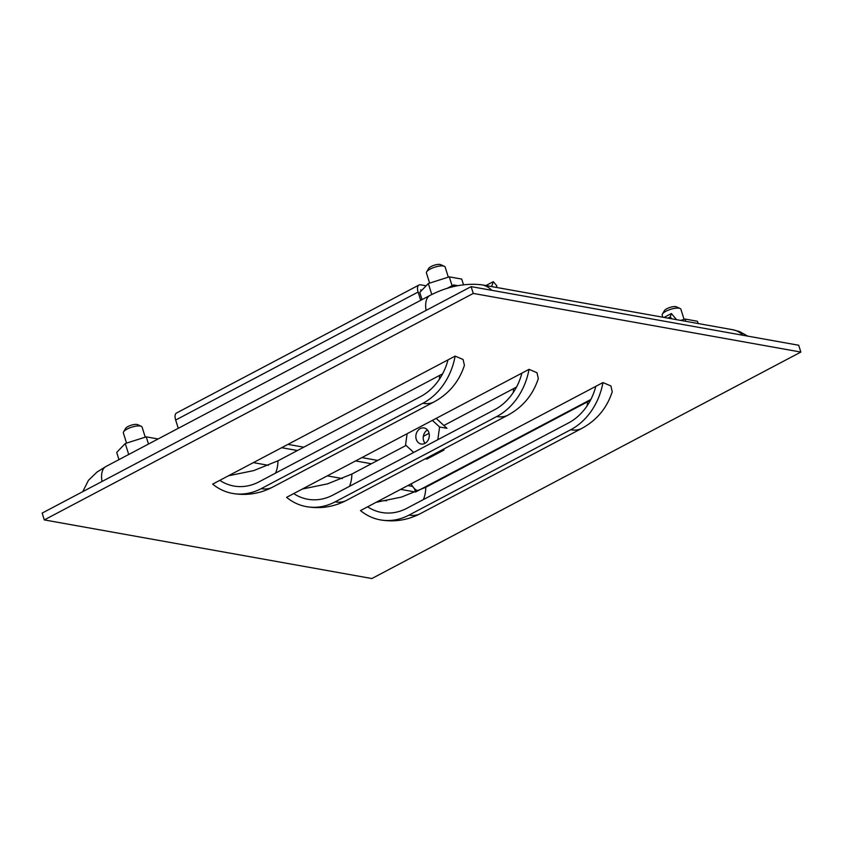 <?xml version="1.0" encoding="UTF-8"?>
<svg xmlns="http://www.w3.org/2000/svg" width="843" height="843" viewBox="0 0 843 843"><rect width="100%" height="100%" fill="white"/><g stroke="black" fill="none" stroke-linecap="round" stroke-linejoin="round"><path stroke-width="1.26" d="M471.132 286.62L42.15 513.092L44.3 519.91L473.281 293.427L800.85 352.068L798.7 345.251L471.132 286.62L473.281 293.427M590.427 400.288L425.799 487.265L401.479 497.075L376.263 502.249M406.052 445.441L351.9 474.04L327.569 483.85L302.352 489.024M516.517 387.063L443.882 425.473M429.066 433.302L423.334 436.326M442.617 373.828L277.99 460.805L253.669 470.615L228.453 475.789M800.85 352.068L371.868 578.54L44.3 519.91M367.611 506.812L595.822 386.336A54.532 44.668 100.1 0 1 568.54 422.933L406.895 508.276A54.532 44.668 100.1 0 1 381.7 512.491A54.532 44.668 100.1 0 1 367.611 506.812L360.488 510.573A62.045 50.822 100.1 0 0 380.372 519.889A62.045 50.822 100.1 0 0 409.045 515.094L570.69 429.751A62.045 50.822 100.1 0 0 602.945 382.574L610.89 385.946L612.229 391.774C606.971 407.97 596.865 420.162 581.912 428.349A62.045 29.979 -117.8 0 1 570.69 429.751M293.712 493.587L521.912 373.112A54.532 44.668 100.1 0 1 494.63 409.709L332.996 495.041A54.532 44.668 100.1 0 1 307.79 499.256A54.532 44.668 100.1 0 1 293.712 493.587L286.588 497.349A62.045 50.822 100.1 0 0 306.462 506.654A62.045 50.822 100.1 0 0 335.145 501.859L496.78 416.526A62.045 50.822 100.1 0 0 529.035 369.339L536.98 372.722L538.319 378.539C533.061 394.745 522.955 406.937 508.002 415.114A62.045 29.979 -117.8 0 1 496.78 416.526M219.802 480.352L448.002 359.877A54.532 44.668 100.1 0 1 420.72 396.484L259.086 481.817A54.532 44.668 100.1 0 1 233.88 486.032A54.532 44.668 100.1 0 1 219.802 480.352L212.678 484.114A62.045 50.822 100.1 0 0 232.563 493.429A62.045 50.822 100.1 0 0 261.235 488.634L422.87 403.291A62.045 50.822 100.1 0 0 455.136 356.115L463.081 359.487L464.419 365.314C459.161 381.51 449.045 393.702 434.092 401.89A62.045 29.979 -117.8 0 1 422.87 403.291M595.822 386.336L602.945 382.574M521.912 373.112L529.035 369.339M448.002 359.877L455.136 356.115M448.318 277.157L445.146 267.073A9.81 3.035 162.5 0 0 444.345 266.293A9.81 3.035 162.5 0 0 443.386 266.019A9.81 3.035 162.5 0 0 433.934 267.452A9.81 3.035 162.5 0 0 426.642 271.878A9.81 3.035 162.5 0 0 426.432 272.974L429.624 283.111M444.345 266.293L440.72 264.649A6.681 2.065 162.5 0 0 440.067 264.46A6.681 2.065 162.5 0 0 433.629 265.429A6.681 2.065 162.5 0 0 428.666 268.443L426.642 271.878M684.063 319.36L680.891 309.276A9.81 3.035 162.5 0 0 680.09 308.496A9.81 3.035 162.5 0 0 679.131 308.211A9.81 3.035 162.5 0 0 669.679 309.644A9.81 3.035 162.5 0 0 662.387 314.081A9.81 3.035 162.5 0 0 662.176 315.177L662.819 317.21M680.09 308.496L676.455 306.852A6.681 2.065 162.5 0 0 675.812 306.652A6.681 2.065 162.5 0 0 669.374 307.632A6.681 2.065 162.5 0 0 664.41 310.646L662.387 314.081M145.249 437.159L142.077 427.074A9.81 3.035 162.5 0 0 141.276 426.295A9.81 3.035 162.5 0 0 140.317 426.021A9.81 3.035 162.5 0 0 130.865 427.454A9.81 3.035 162.5 0 0 123.573 431.879A9.81 3.035 162.5 0 0 123.363 432.975L126.555 443.112M141.276 426.295L137.651 424.651A6.681 2.065 162.5 0 0 136.998 424.461A6.681 2.065 162.5 0 0 130.56 425.43A6.681 2.065 162.5 0 0 125.596 428.444L123.573 431.879M427.443 430.004A8.156 6.681 -79.9 0 0 423.629 440.636A8.156 6.681 -79.9 0 0 425.072 443.292M428.887 432.659A8.156 6.681 100.1 0 1 427.654 440.878A8.156 6.681 100.1 0 1 421.142 444.008A8.156 6.681 100.1 0 1 416.263 439.319A8.156 6.681 100.1 0 1 417.496 431.1A8.156 6.681 100.1 0 1 424.008 427.959A8.156 6.681 100.1 0 1 428.887 432.659M436.147 418.381L446.969 428.318L439.603 427.001L432.385 420.372M444.082 448.866L443.903 450.088L426.853 459.087L425.251 458.803M407.127 433.702L405.546 444.978L413.681 452.449M442.301 449.804L443.903 450.088M437.812 439.698L439.603 427.001M118.968 459.625L116.703 452.417L125.259 443.523L146.218 436.853L158.084 438.971M148.484 444.05L146.218 436.853M128.716 454.482L125.259 443.523M680.733 320.414L685.032 319.044L697.467 321.278L698.173 323.543M685.738 321.32L685.032 319.044M422.037 299.623L419.772 292.416L428.328 283.522L449.287 276.852L461.722 279.075L463.502 284.734M452.08 285.735L449.287 276.852M431.785 294.513L428.328 283.522M421.226 290.909L420.604 289.897L421.964 290.14M253.374 462.628L268.401 465.325M327.274 475.863L342.3 478.55M281.657 447.696L297.463 450.531M355.567 460.931L371.363 463.755M377.685 460.426L361.879 457.591M303.775 447.19L287.979 444.366M496.358 287.421L496.885 285.893L493.313 281.657L491.606 286.567M457.812 285.682L453.597 284.934L454.092 286.504M446.843 288.506L453.597 284.934M420.71 300.329L418.107 292.047A8.978 4.341 -117.8 0 1 418.982 285.018A8.978 4.341 -117.8 0 1 420.604 284.808L426.136 285.798M178.273 428.318L175.66 420.046A8.978 4.341 -117.8 0 1 176.535 413.007L418.982 285.018M493.313 281.657L485.937 285.545M407.864 485.568L412.617 486.422M411.142 483.829A8.978 4.341 62.2 0 0 417.949 490.752L415.525 492.027L414.45 488.634M415.525 492.027L400.657 489.372M671.829 318.823L670.227 316.926L671.397 313.533L676.581 319.676M377.58 502.112A10.696 3.309 -17.5 0 1 386.684 500.742M664.021 317.432L671.397 313.533M667.941 318.127L670.227 316.926M425.799 487.265A54.532 26.344 -117.8 0 1 423.344 499.583M587.434 401.932A54.532 26.344 -117.8 0 1 587.181 405.736M351.9 474.04A54.532 26.344 -117.8 0 1 349.445 486.358M513.535 388.707A54.532 26.344 -117.8 0 1 513.271 392.501M277.99 460.805A54.532 26.344 -117.8 0 1 275.535 473.134M439.624 375.472A54.532 26.344 -117.8 0 1 439.372 379.276M380.372 519.889C394.366 522.26 407.664 520.194 420.267 513.682A62.045 29.979 -117.8 0 1 409.045 515.094M306.462 506.654C320.456 509.035 333.754 506.959 346.368 500.447A62.045 29.979 -117.8 0 1 335.145 501.859M232.563 493.429C246.556 495.8 259.855 493.735 272.458 487.222A62.045 29.979 -117.8 0 1 261.235 488.634M426.094 310.393A26.101 12.613 -117.8 0 1 429.983 295.429L105.902 466.527A26.101 12.613 62.2 0 0 102.014 481.49M429.983 295.429C447.391 286.462 464.63 282.921 481.701 284.797A26.101 21.381 100.1 0 1 491.806 290.319M742.925 335.272A26.101 21.381 -79.9 0 0 732.83 329.75L739.596 331.594L747.773 336.136M175.66 420.046L418.107 292.047M417.949 490.752L590.859 399.466M420.267 513.682L581.912 428.349M346.368 500.447L508.002 415.114M272.458 487.222L434.092 401.89M82.74 491.659L88.483 480.289L97.008 472.08L105.902 466.527M732.83 329.75L481.701 284.797"/></g></svg>
